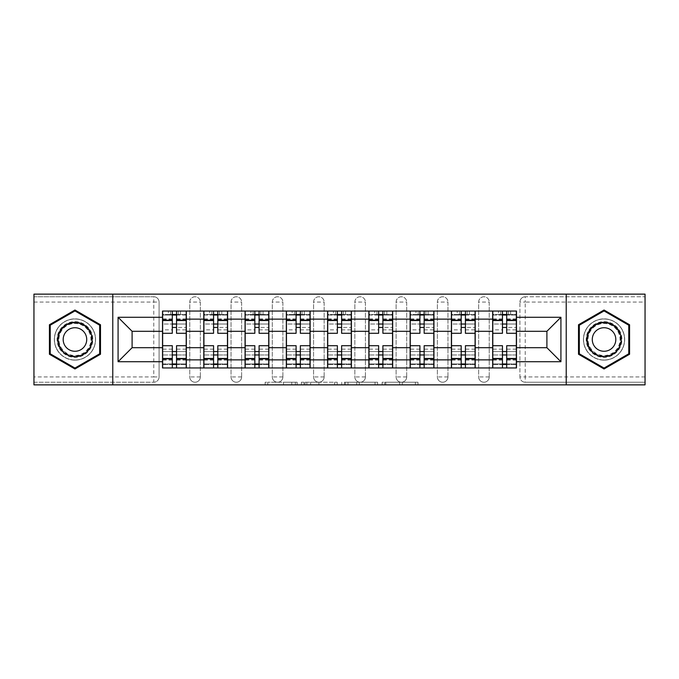 <?xml version="1.0" encoding="UTF-8"?>
<svg xmlns="http://www.w3.org/2000/svg" width="679" height="679" viewBox="0 0 679 679"><rect width="100%" height="100%" fill="white"/><g stroke="black" fill="none" stroke-linecap="round" stroke-linejoin="round"><path stroke-width="0.51" stroke-dasharray="3.4 2.55" d="M297.173 384.866L267.764 384.866L297.173 384.866L297.173 382.226L283.474 382.226L283.474 384.866L283.474 382.226L297.173 382.226L297.173 384.866L297.173 382.226L283.474 382.226L283.474 384.866L283.474 382.226L297.173 382.226L267.764 382.226L297.173 382.226M478.653 302.07A5.288 5.288 0 0 1 483.94 296.774A5.288 5.288 0 0 1 489.236 302.07A5.288 5.288 0 0 0 483.94 296.774A5.288 5.288 0 0 0 478.653 302.07L478.653 376.93A5.288 5.288 0 0 0 483.94 382.226A5.288 5.288 0 0 0 489.236 376.93L489.236 302.07A5.288 5.288 0 0 0 483.94 296.774A5.288 5.288 0 0 0 478.653 302.07L478.653 376.93A5.288 5.288 0 0 0 483.94 382.226A5.288 5.288 0 0 0 489.236 376.93L489.236 302.07L478.653 302.07M437.378 302.07A5.288 5.288 0 0 1 442.674 296.774A5.288 5.288 0 0 1 447.962 302.07A5.288 5.288 0 0 0 442.674 296.774A5.288 5.288 0 0 0 437.378 302.07L437.378 376.93A5.288 5.288 0 0 0 442.674 382.226A5.288 5.288 0 0 0 447.962 376.93L447.962 302.07A5.288 5.288 0 0 0 442.674 296.774A5.288 5.288 0 0 0 437.378 302.07L437.378 376.93A5.288 5.288 0 0 0 442.674 382.226A5.288 5.288 0 0 0 447.962 376.93L447.962 302.07L437.378 302.07M396.112 302.07A5.288 5.288 0 0 1 401.408 296.774A5.288 5.288 0 0 1 406.696 302.07A5.288 5.288 0 0 0 401.408 296.774A5.288 5.288 0 0 0 396.112 302.07L396.112 376.93A5.288 5.288 0 0 0 401.408 382.226A5.288 5.288 0 0 0 406.696 376.93L406.696 302.07A5.288 5.288 0 0 0 401.408 296.774A5.288 5.288 0 0 0 396.112 302.07L396.112 376.93A5.288 5.288 0 0 0 401.408 382.226A5.288 5.288 0 0 0 406.696 376.93L406.696 302.07L396.112 302.07M354.845 302.07A5.288 5.288 0 0 1 360.133 296.774A5.288 5.288 0 0 1 365.429 302.07A5.288 5.288 0 0 0 360.133 296.774A5.288 5.288 0 0 0 354.845 302.07L354.845 376.93A5.288 5.288 0 0 0 360.133 382.226A5.288 5.288 0 0 0 365.429 376.93L365.429 302.07A5.288 5.288 0 0 0 360.133 296.774A5.288 5.288 0 0 0 354.845 302.07L354.845 376.93A5.288 5.288 0 0 0 360.133 382.226A5.288 5.288 0 0 0 365.429 376.93L365.429 302.07L354.845 302.07M313.571 302.07A5.288 5.288 0 0 1 318.867 296.774A5.288 5.288 0 0 1 324.155 302.07A5.288 5.288 0 0 0 318.867 296.774A5.288 5.288 0 0 0 313.571 302.07L313.571 376.93A5.288 5.288 0 0 0 318.867 382.226A5.288 5.288 0 0 0 324.155 376.93L324.155 302.07A5.288 5.288 0 0 0 318.867 296.774A5.288 5.288 0 0 0 313.571 302.07L313.571 376.93A5.288 5.288 0 0 0 318.867 382.226A5.288 5.288 0 0 0 324.155 376.93L324.155 302.07L313.571 302.07M272.304 302.07A5.288 5.288 0 0 1 277.592 296.774A5.288 5.288 0 0 1 282.888 302.07A5.288 5.288 0 0 0 277.592 296.774A5.288 5.288 0 0 0 272.304 302.07L272.304 376.93A5.288 5.288 0 0 0 277.592 382.226A5.288 5.288 0 0 0 282.888 376.93L282.888 302.07A5.288 5.288 0 0 0 277.592 296.774A5.288 5.288 0 0 0 272.304 302.07L272.304 376.93A5.288 5.288 0 0 0 277.592 382.226A5.288 5.288 0 0 0 282.888 376.93L282.888 302.07L272.304 302.07M231.038 302.07A5.288 5.288 0 0 1 236.326 296.774A5.288 5.288 0 0 1 241.622 302.07A5.288 5.288 0 0 0 236.326 296.774A5.288 5.288 0 0 0 231.038 302.07L231.038 376.93A5.288 5.288 0 0 0 236.326 382.226A5.288 5.288 0 0 0 241.622 376.93L241.622 302.07A5.288 5.288 0 0 0 236.326 296.774A5.288 5.288 0 0 0 231.038 302.07L231.038 376.93A5.288 5.288 0 0 0 236.326 382.226A5.288 5.288 0 0 0 241.622 376.93L241.622 302.07L231.038 302.07M189.764 302.07A5.288 5.288 0 0 1 195.06 296.774A5.288 5.288 0 0 1 200.347 302.07A5.288 5.288 0 0 0 195.06 296.774A5.288 5.288 0 0 0 189.764 302.07L189.764 376.93A5.288 5.288 0 0 0 195.06 382.226A5.288 5.288 0 0 0 200.347 376.93L200.347 302.07A5.288 5.288 0 0 0 195.06 296.774A5.288 5.288 0 0 0 189.764 302.07L189.764 376.93A5.288 5.288 0 0 0 195.06 382.226A5.288 5.288 0 0 0 200.347 376.93L200.347 302.07L189.764 302.07M74.953 360.133A20.633 20.633 0 0 1 54.32 339.5A20.633 20.633 0 0 1 74.953 318.867A20.633 20.633 0 0 1 95.586 339.5A20.633 20.633 0 0 1 74.953 360.133A20.633 20.633 0 0 1 54.32 339.5A20.633 20.633 0 0 1 74.953 318.867A20.633 20.633 0 0 1 95.586 339.5A20.633 20.633 0 0 1 74.953 360.133M604.047 360.133A20.633 20.633 0 0 1 583.414 339.5A20.633 20.633 0 0 1 604.047 318.867A20.633 20.633 0 0 1 624.68 339.5A20.633 20.633 0 0 1 604.047 360.133A20.633 20.633 0 0 1 583.414 339.5A20.633 20.633 0 0 1 604.047 318.867A20.633 20.633 0 0 1 624.68 339.5A20.633 20.633 0 0 1 604.047 360.133M415.387 384.866L384.747 384.866L415.387 384.866L415.387 382.226L402.274 382.226L417.984 382.226L417.984 384.866L417.984 382.226L384.747 382.226L417.984 382.226L417.984 384.866L417.984 382.226L415.387 382.226L415.387 384.866M399.676 384.866L385.782 384.866L399.676 384.866L399.676 382.226L402.274 382.226L399.676 382.226L399.676 384.866L399.676 382.226L385.782 382.226L385.782 384.866L385.782 382.226L399.676 382.226L399.676 384.866M382.15 384.866L384.747 384.866L382.15 384.866L382.15 382.226L384.747 382.226L382.15 382.226L382.15 384.866M265.166 384.866L267.764 384.866L265.166 384.866L265.166 382.226L267.764 382.226L265.166 382.226L265.166 384.866M645.05 376.93L525.215 376.93L525.215 382.226L645.05 382.226L645.05 384.866L33.95 384.866L33.95 382.226L153.785 382.226A5.288 5.288 0 0 0 159.081 376.93L159.081 302.07A5.288 5.288 0 0 0 153.785 296.774A5.288 5.288 0 0 1 159.081 302.07A5.288 5.288 0 0 0 153.785 296.774L33.95 296.774L33.95 294.134L645.05 294.134L645.05 296.774L525.215 296.774A5.288 5.288 0 0 0 519.919 302.07L519.919 376.93A5.288 5.288 0 0 0 525.215 382.226A5.288 5.288 0 0 1 519.919 376.93A5.288 5.288 0 0 0 525.215 382.226L645.05 382.226L645.05 296.774L525.215 296.774A5.288 5.288 0 0 0 519.919 302.07L519.919 376.93L525.215 376.93L525.215 302.07L645.05 302.07M337.225 384.866L334.628 384.866L337.225 384.866L337.225 382.226L337.225 384.866M303.988 384.866L334.628 384.866L301.391 384.866L303.988 384.866L303.988 382.226L337.225 382.226L301.391 382.226L301.391 384.866L301.391 382.226L303.988 382.226L303.988 384.866M344.372 384.866L377.609 384.866L341.775 384.866L344.372 384.866L344.372 382.226L377.609 382.226L377.609 384.866L377.609 382.226L361.899 382.226L361.899 384.866M159.081 376.93L159.081 302.07L153.785 302.07L153.785 376.93L33.95 376.93L33.95 382.226L153.785 382.226A5.288 5.288 0 0 0 159.081 376.93A5.288 5.288 0 0 1 153.785 382.226L153.785 376.93L159.081 376.93M33.95 302.07L153.785 302.07L153.785 296.774L33.95 296.774L33.95 376.93M492.674 311.058L516.481 311.058L516.481 315.031L492.674 315.031L492.674 311.058L475.215 311.058L475.215 315.031L451.399 315.031L451.399 311.058L433.94 311.058L433.94 315.031L410.133 315.031L410.133 311.058L392.674 311.058L392.674 315.031L368.867 315.031L368.867 311.058L351.408 311.058L351.408 315.031L327.592 315.031L327.592 311.058L310.133 311.058L310.133 315.031L286.326 315.031L286.326 311.058L268.867 311.058L268.867 315.031L245.06 315.031L245.06 311.058L227.601 311.058L227.601 315.031L203.785 315.031L203.785 311.058L186.326 311.058L186.326 315.031L162.519 315.031L162.519 363.969L186.326 363.969L186.326 315.031M186.326 363.969L186.326 367.942L203.785 367.942L203.785 363.969L227.601 363.969L227.601 315.031M203.785 315.031L203.785 363.969M227.601 363.969L227.601 367.942L245.06 367.942L245.06 363.969L268.867 363.969L268.867 315.031M245.06 315.031L245.06 363.969M268.867 363.969L268.867 367.942L286.326 367.942L286.326 363.969L310.133 363.969L310.133 315.031M286.326 315.031L286.326 363.969M310.133 363.969L310.133 367.942L327.592 367.942L327.592 363.969L351.408 363.969L351.408 315.031M327.592 315.031L327.592 363.969M351.408 363.969L351.408 367.942L368.867 367.942L368.867 363.969L392.674 363.969L392.674 315.031M368.867 315.031L368.867 363.969M392.674 363.969L392.674 367.942L410.133 367.942L410.133 363.969L433.94 363.969L433.94 315.031M410.133 315.031L410.133 363.969M433.94 363.969L433.94 367.942L451.399 367.942L451.399 363.969L475.215 363.969L475.215 315.031M451.399 315.031L451.399 363.969M475.215 363.969L475.215 367.942L492.674 367.942L492.674 363.969L516.481 363.969L516.481 315.031M492.674 315.031L492.674 363.969M475.215 347.699L492.674 347.699M433.94 347.699L451.399 347.699M392.674 347.699L410.133 347.699M351.408 347.699L368.867 347.699M310.133 347.699L327.592 347.699M268.867 347.699L286.326 347.699M227.601 347.699L245.06 347.699M186.326 347.699L203.785 347.699M492.674 331.301L475.215 331.301M451.399 331.301L433.94 331.301M410.133 331.301L392.674 331.301M368.867 331.301L351.408 331.301M327.592 331.301L310.133 331.301M286.326 331.301L268.867 331.301M245.06 331.301L227.601 331.301M203.785 331.301L186.326 331.301M162.519 331.301L132.099 331.301L132.099 347.699L162.519 347.699M112.782 384.866L112.782 294.134M566.218 384.866L566.218 294.134M516.481 347.699L546.901 347.699L546.901 331.301L516.481 331.301M186.326 367.942L162.519 367.942L162.519 363.969M162.519 315.031L162.519 311.058L186.326 311.058M203.785 311.058L227.601 311.058M245.06 311.058L268.867 311.058M286.326 311.058L310.133 311.058M327.592 311.058L351.408 311.058M368.867 311.058L392.674 311.058M410.133 311.058L433.94 311.058M451.399 311.058L475.215 311.058M516.481 363.969L516.481 367.942L492.674 367.942M475.215 367.942L451.399 367.942M433.94 367.942L410.133 367.942M392.674 367.942L368.867 367.942M351.408 367.942L327.592 367.942M310.133 367.942L286.326 367.942M268.867 367.942L245.06 367.942M227.601 367.942L203.785 367.942M186.199 363.969L176.54 363.969M172.305 363.969L162.654 363.969M162.654 315.031L172.305 315.031M176.54 315.031L186.199 315.031M489.236 376.93A5.288 5.288 0 0 1 483.94 382.226A5.288 5.288 0 0 1 478.653 376.93L489.236 376.93M447.962 376.93A5.288 5.288 0 0 1 442.674 382.226A5.288 5.288 0 0 1 437.378 376.93L447.962 376.93M406.696 376.93A5.288 5.288 0 0 1 401.408 382.226A5.288 5.288 0 0 1 396.112 376.93L406.696 376.93M365.429 376.93A5.288 5.288 0 0 1 360.133 382.226A5.288 5.288 0 0 1 354.845 376.93L365.429 376.93M324.155 376.93A5.288 5.288 0 0 1 318.867 382.226A5.288 5.288 0 0 1 313.571 376.93L324.155 376.93M282.888 376.93A5.288 5.288 0 0 1 277.592 382.226A5.288 5.288 0 0 1 272.304 376.93L282.888 376.93M241.622 376.93A5.288 5.288 0 0 1 236.326 382.226A5.288 5.288 0 0 1 231.038 376.93L241.622 376.93M200.347 376.93A5.288 5.288 0 0 1 195.06 382.226A5.288 5.288 0 0 1 189.764 376.93L200.347 376.93M227.465 363.969L217.806 363.969M213.579 363.969L203.921 363.969M203.921 315.031L213.579 315.031M217.806 315.031L227.465 315.031M268.731 363.969L259.081 363.969M254.846 363.969L245.187 363.969M245.187 315.031L254.846 315.031M259.081 315.031L268.731 315.031M310.006 363.969L300.347 363.969M296.112 363.969L286.462 363.969M286.462 315.031L296.112 315.031M300.347 315.031L310.006 315.031M351.272 363.969L341.613 363.969M337.387 363.969L327.728 363.969M327.728 315.031L337.387 315.031M341.613 315.031L351.272 315.031M392.538 363.969L382.888 363.969M378.653 363.969L368.994 363.969M368.994 315.031L378.653 315.031M382.888 315.031L392.538 315.031M433.813 363.969L424.154 363.969M419.919 363.969L410.269 363.969M410.269 315.031L419.919 315.031M424.154 315.031L433.813 315.031M475.079 363.969L465.421 363.969M461.194 363.969L451.535 363.969M451.535 315.031L461.194 315.031M465.421 315.031L475.079 315.031M516.346 363.969L506.695 363.969M502.46 363.969L492.801 363.969M492.801 315.031L502.46 315.031M506.695 315.031L516.346 315.031M100.484 324.757L74.953 310.023L49.423 324.757L49.423 354.243L74.953 368.977L100.484 354.243L100.484 324.757M629.577 324.757L604.047 310.023L578.516 324.757L578.516 354.243L604.047 368.977L629.577 354.243L629.577 324.757M306.849 384.866L310.609 384.866L306.849 384.866L306.849 382.226L305.032 382.226L305.032 384.866L305.032 382.226L310.609 382.226L306.849 382.226L306.849 384.866M310.609 384.866L318.918 384.866L310.609 384.866L310.609 382.226L318.918 382.226L318.918 384.866L318.918 382.226L310.609 382.226L310.609 384.866M344.372 382.226L359.301 382.226L359.301 384.866L359.301 382.226L356.704 382.226L359.301 382.226L359.301 384.866L359.301 382.226L361.899 382.226M345.407 382.226L345.407 384.866L345.407 382.226M341.775 382.226L341.775 384.866L341.775 382.226M176.54 329.841L186.199 329.841L186.199 314.504L176.54 314.504L176.54 329.841L176.54 324.027L186.199 324.027L162.654 324.027L162.654 367.942L176.54 367.942L176.54 364.496L186.199 364.496L162.654 364.496L172.305 364.496L172.305 349.159L172.305 354.973L162.654 354.973L186.199 354.973L186.199 349.159L186.199 367.942L176.54 367.942M172.305 333.287L172.305 327.465L186.199 327.465L186.199 333.287L186.199 327.465L176.54 327.465L176.54 333.287M172.305 329.841L172.305 314.504L162.654 314.504L162.654 329.841L162.654 324.027L172.305 324.027L172.305 329.841L162.654 329.841M162.654 327.465L162.654 333.287L162.654 327.465M186.199 311.058L162.654 311.058L186.199 311.058L186.199 314.504L170.59 314.504L170.59 311.058M176.54 345.713L176.54 351.535L186.199 351.535L186.199 345.713L186.199 351.535L162.654 351.535L162.654 345.713L162.654 351.535L172.305 351.535L172.305 345.713M180.512 311.058L168.341 311.058L180.512 311.058L180.512 314.504L168.341 314.504L168.341 311.058L168.341 314.504L180.512 314.504L180.512 311.058M186.199 367.942L162.654 367.942M186.199 329.841L186.199 354.973L176.54 354.973L176.54 349.159L176.54 364.496M162.654 311.058L162.654 314.504L170.59 314.504M176.54 314.504L176.54 311.058M172.305 311.058L172.305 314.504M176.54 327.465L176.54 324.027M172.305 324.027L172.305 327.465M172.305 364.496L172.305 367.942M172.305 351.535L172.305 354.973M176.54 354.973L176.54 351.535M59.489 348.429A17.858 17.858 0 0 0 83.882 354.964A17.858 17.858 0 0 0 90.417 330.571A17.858 17.858 0 0 0 66.024 324.036A17.858 17.858 0 0 0 59.489 348.429M89.272 331.233A16.534 16.534 0 0 1 83.22 353.818A16.534 16.534 0 0 1 60.635 347.767A16.534 16.534 0 0 0 83.22 353.818A16.534 16.534 0 0 0 89.272 331.233A16.534 16.534 0 0 0 66.686 325.182A16.534 16.534 0 0 0 60.635 347.767A16.534 16.534 0 0 1 66.686 325.182A16.534 16.534 0 0 1 89.272 331.233A16.534 16.534 0 0 0 66.686 325.182A16.534 16.534 0 0 0 60.635 347.767M85.147 333.61A11.772 11.772 0 0 1 80.843 349.693A11.772 11.772 0 0 1 64.76 345.39A11.772 11.772 0 0 1 69.071 329.307A11.772 11.772 0 0 1 85.147 333.61M57.197 349.753A20.506 20.506 0 0 1 64.7 321.744A20.506 20.506 0 0 1 92.709 329.247A20.506 20.506 0 0 1 85.206 357.256A20.506 20.506 0 0 1 57.197 349.753A20.506 20.506 0 0 1 64.7 321.744A20.506 20.506 0 0 1 92.709 329.247A20.506 20.506 0 0 1 85.206 357.256A20.506 20.506 0 0 1 57.197 349.753M74.953 310.94L99.686 325.216L99.686 353.784L74.953 368.06L50.221 353.784L50.221 325.216L74.953 310.94M588.583 348.429A17.858 17.858 0 0 0 612.976 354.964A17.858 17.858 0 0 0 619.511 330.571A17.858 17.858 0 0 0 595.118 324.036A17.858 17.858 0 0 0 588.583 348.429M618.365 331.233A16.534 16.534 0 0 1 612.314 353.818A16.534 16.534 0 0 1 589.728 347.767A16.534 16.534 0 0 0 612.314 353.818A16.534 16.534 0 0 0 618.365 331.233A16.534 16.534 0 0 0 595.78 325.182A16.534 16.534 0 0 0 589.728 347.767A16.534 16.534 0 0 1 595.78 325.182A16.534 16.534 0 0 1 618.365 331.233A16.534 16.534 0 0 0 595.78 325.182A16.534 16.534 0 0 0 589.728 347.767M614.24 333.61A11.772 11.772 0 0 1 609.929 349.693A11.772 11.772 0 0 1 593.853 345.39A11.772 11.772 0 0 1 598.157 329.307A11.772 11.772 0 0 1 614.24 333.61M586.291 349.753A20.506 20.506 0 0 1 593.794 321.744A20.506 20.506 0 0 1 621.803 329.247A20.506 20.506 0 0 1 614.3 357.256A20.506 20.506 0 0 1 586.291 349.753A20.506 20.506 0 0 1 593.794 321.744A20.506 20.506 0 0 1 621.803 329.247A20.506 20.506 0 0 1 614.3 357.256A20.506 20.506 0 0 1 586.291 349.753M604.047 310.94L628.779 325.216L628.779 353.784L604.047 368.06L579.314 353.784L579.314 325.216L604.047 310.94M217.806 329.841L227.465 329.841L227.465 314.504L217.806 314.504L217.806 329.841L217.806 324.027L227.465 324.027L203.921 324.027L203.921 367.942L217.806 367.942L217.806 364.496L227.465 364.496L203.921 364.496L213.579 364.496L213.579 349.159L213.579 354.973L203.921 354.973L227.465 354.973L227.465 349.159L227.465 367.942L217.806 367.942M213.579 333.287L213.579 327.465L227.465 327.465L227.465 333.287L227.465 327.465L217.806 327.465L217.806 333.287M213.579 329.841L213.579 314.504L203.921 314.504L203.921 329.841L203.921 324.027L213.579 324.027L213.579 329.841L203.921 329.841M203.921 327.465L203.921 333.287L203.921 327.465M227.465 311.058L203.921 311.058L227.465 311.058L227.465 314.504L211.856 314.504L211.856 311.058M217.806 345.713L217.806 351.535L227.465 351.535L227.465 345.713L227.465 351.535L203.921 351.535L203.921 345.713L203.921 351.535L213.579 351.535L213.579 345.713M221.778 311.058L209.607 311.058L221.778 311.058L221.778 314.504L209.607 314.504L209.607 311.058L209.607 314.504L221.778 314.504L221.778 311.058M227.465 367.942L203.921 367.942M227.465 329.841L227.465 354.973L217.806 354.973L217.806 349.159L217.806 364.496M203.921 311.058L203.921 314.504L211.856 314.504M217.806 314.504L217.806 311.058M213.579 311.058L213.579 314.504M217.806 327.465L217.806 324.027M213.579 324.027L213.579 327.465M213.579 364.496L213.579 367.942M213.579 351.535L213.579 354.973M217.806 354.973L217.806 351.535M259.081 329.841L268.731 329.841L268.731 314.504L259.081 314.504L259.081 329.841L259.081 324.027L268.731 324.027L245.187 324.027L245.187 367.942L259.081 367.942L259.081 364.496L268.731 364.496L245.187 364.496L254.846 364.496L254.846 349.159L254.846 354.973L245.187 354.973L268.731 354.973L268.731 349.159L268.731 367.942L259.081 367.942M254.846 333.287L254.846 327.465L268.731 327.465L268.731 333.287L268.731 327.465L259.081 327.465L259.081 333.287M254.846 329.841L254.846 314.504L245.187 314.504L245.187 329.841L245.187 324.027L254.846 324.027L254.846 329.841L245.187 329.841M245.187 327.465L245.187 333.287L245.187 327.465M268.731 311.058L245.187 311.058L268.731 311.058L268.731 314.504L253.123 314.504L253.123 311.058M259.081 345.713L259.081 351.535L268.731 351.535L268.731 345.713L268.731 351.535L245.187 351.535L245.187 345.713L245.187 351.535L254.846 351.535L254.846 345.713M263.045 311.058L250.874 311.058L263.045 311.058L263.045 314.504L250.874 314.504L250.874 311.058L250.874 314.504L263.045 314.504L263.045 311.058M268.731 367.942L245.187 367.942M268.731 329.841L268.731 354.973L259.081 354.973L259.081 349.159L259.081 364.496M245.187 311.058L245.187 314.504L253.123 314.504M259.081 314.504L259.081 311.058M254.846 311.058L254.846 314.504M259.081 327.465L259.081 324.027M254.846 324.027L254.846 327.465M254.846 364.496L254.846 367.942M254.846 351.535L254.846 354.973M259.081 354.973L259.081 351.535M300.347 329.841L310.006 329.841L310.006 314.504L300.347 314.504L300.347 329.841L300.347 324.027L310.006 324.027L286.462 324.027L286.462 367.942L300.347 367.942L300.347 364.496L310.006 364.496L286.462 364.496L296.112 364.496L296.112 349.159L296.112 354.973L286.462 354.973L310.006 354.973L310.006 349.159L310.006 367.942L300.347 367.942M296.112 333.287L296.112 327.465L310.006 327.465L310.006 333.287L310.006 327.465L300.347 327.465L300.347 333.287M296.112 329.841L296.112 314.504L286.462 314.504L286.462 329.841L286.462 324.027L296.112 324.027L296.112 329.841L286.462 329.841M286.462 327.465L286.462 333.287L286.462 327.465M310.006 311.058L286.462 311.058L310.006 311.058L310.006 314.504L294.397 314.504L294.397 311.058M300.347 345.713L300.347 351.535L310.006 351.535L310.006 345.713L310.006 351.535L286.462 351.535L286.462 345.713L286.462 351.535L296.112 351.535L296.112 345.713M304.319 311.058L292.148 311.058L304.319 311.058L304.319 314.504L292.148 314.504L292.148 311.058L292.148 314.504L304.319 314.504L304.319 311.058M310.006 367.942L286.462 367.942M310.006 329.841L310.006 354.973L300.347 354.973L300.347 349.159L300.347 364.496M286.462 311.058L286.462 314.504L294.397 314.504M300.347 314.504L300.347 311.058M296.112 311.058L296.112 314.504M300.347 327.465L300.347 324.027M296.112 324.027L296.112 327.465M296.112 364.496L296.112 367.942M296.112 351.535L296.112 354.973M300.347 354.973L300.347 351.535M341.613 329.841L351.272 329.841L351.272 314.504L341.613 314.504L341.613 329.841L341.613 324.027L351.272 324.027L327.728 324.027L327.728 367.942L341.613 367.942L341.613 364.496L351.272 364.496L327.728 364.496L337.387 364.496L337.387 349.159L337.387 354.973L327.728 354.973L351.272 354.973L351.272 349.159L351.272 367.942L341.613 367.942M337.387 333.287L337.387 327.465L351.272 327.465L351.272 333.287L351.272 327.465L341.613 327.465L341.613 333.287M337.387 329.841L337.387 314.504L327.728 314.504L327.728 329.841L327.728 324.027L337.387 324.027L337.387 329.841L327.728 329.841M327.728 327.465L327.728 333.287L327.728 327.465M351.272 311.058L327.728 311.058L351.272 311.058L351.272 314.504L335.664 314.504L335.664 311.058M341.613 345.713L341.613 351.535L351.272 351.535L351.272 345.713L351.272 351.535L327.728 351.535L327.728 345.713L327.728 351.535L337.387 351.535L337.387 345.713M345.586 311.058L333.414 311.058L345.586 311.058L345.586 314.504L333.414 314.504L333.414 311.058L333.414 314.504L345.586 314.504L345.586 311.058M351.272 367.942L327.728 367.942M351.272 329.841L351.272 354.973L341.613 354.973L341.613 349.159L341.613 364.496M327.728 311.058L327.728 314.504L335.664 314.504M341.613 314.504L341.613 311.058M337.387 311.058L337.387 314.504M341.613 327.465L341.613 324.027M337.387 324.027L337.387 327.465M337.387 364.496L337.387 367.942M337.387 351.535L337.387 354.973M341.613 354.973L341.613 351.535M382.888 329.841L392.538 329.841L392.538 314.504L382.888 314.504L382.888 329.841L382.888 324.027L392.538 324.027L368.994 324.027L368.994 367.942L382.888 367.942L382.888 364.496L392.538 364.496L368.994 364.496L378.653 364.496L378.653 349.159L378.653 354.973L368.994 354.973L392.538 354.973L392.538 349.159L392.538 367.942L382.888 367.942M378.653 333.287L378.653 327.465L392.538 327.465L392.538 333.287L392.538 327.465L382.888 327.465L382.888 333.287M378.653 329.841L378.653 314.504L368.994 314.504L368.994 329.841L368.994 324.027L378.653 324.027L378.653 329.841L368.994 329.841M368.994 327.465L368.994 333.287L368.994 327.465M392.538 311.058L368.994 311.058L392.538 311.058L392.538 314.504L376.93 314.504L376.93 311.058M382.888 345.713L382.888 351.535L392.538 351.535L392.538 345.713L392.538 351.535L368.994 351.535L368.994 345.713L368.994 351.535L378.653 351.535L378.653 345.713M386.852 311.058L374.681 311.058L386.852 311.058L386.852 314.504L374.681 314.504L374.681 311.058L374.681 314.504L386.852 314.504L386.852 311.058M392.538 367.942L368.994 367.942M392.538 329.841L392.538 354.973L382.888 354.973L382.888 349.159L382.888 364.496M368.994 311.058L368.994 314.504L376.93 314.504M382.888 314.504L382.888 311.058M378.653 311.058L378.653 314.504M382.888 327.465L382.888 324.027M378.653 324.027L378.653 327.465M378.653 364.496L378.653 367.942M378.653 351.535L378.653 354.973M382.888 354.973L382.888 351.535M424.154 329.841L433.813 329.841L433.813 314.504L424.154 314.504L424.154 329.841L424.154 324.027L433.813 324.027L410.269 324.027L410.269 367.942L424.154 367.942L424.154 364.496L433.813 364.496L410.269 364.496L419.919 364.496L419.919 349.159L419.919 354.973L410.269 354.973L433.813 354.973L433.813 349.159L433.813 367.942L424.154 367.942M419.919 333.287L419.919 327.465L433.813 327.465L433.813 333.287L433.813 327.465L424.154 327.465L424.154 333.287M419.919 329.841L419.919 314.504L410.269 314.504L410.269 329.841L410.269 324.027L419.919 324.027L419.919 329.841L410.269 329.841M410.269 327.465L410.269 333.287L410.269 327.465M433.813 311.058L410.269 311.058L433.813 311.058L433.813 314.504L418.205 314.504L418.205 311.058M424.154 345.713L424.154 351.535L433.813 351.535L433.813 345.713L433.813 351.535L410.269 351.535L410.269 345.713L410.269 351.535L419.919 351.535L419.919 345.713M428.126 311.058L415.955 311.058L428.126 311.058L428.126 314.504L415.955 314.504L415.955 311.058L415.955 314.504L428.126 314.504L428.126 311.058M433.813 367.942L410.269 367.942M433.813 329.841L433.813 354.973L424.154 354.973L424.154 349.159L424.154 364.496M410.269 311.058L410.269 314.504L418.205 314.504M424.154 314.504L424.154 311.058M419.919 311.058L419.919 314.504M424.154 327.465L424.154 324.027M419.919 324.027L419.919 327.465M419.919 364.496L419.919 367.942M419.919 351.535L419.919 354.973M424.154 354.973L424.154 351.535M465.421 329.841L475.079 329.841L475.079 314.504L465.421 314.504L465.421 329.841L465.421 324.027L475.079 324.027L451.535 324.027L451.535 367.942L465.421 367.942L465.421 364.496L475.079 364.496L451.535 364.496L461.194 364.496L461.194 349.159L461.194 354.973L451.535 354.973L475.079 354.973L475.079 349.159L475.079 367.942L465.421 367.942M461.194 333.287L461.194 327.465L475.079 327.465L475.079 333.287L475.079 327.465L465.421 327.465L465.421 333.287M461.194 329.841L461.194 314.504L451.535 314.504L451.535 329.841L451.535 324.027L461.194 324.027L461.194 329.841L451.535 329.841M451.535 327.465L451.535 333.287L451.535 327.465M475.079 311.058L451.535 311.058L475.079 311.058L475.079 314.504L459.471 314.504L459.471 311.058M465.421 345.713L465.421 351.535L475.079 351.535L475.079 345.713L475.079 351.535L451.535 351.535L451.535 345.713L451.535 351.535L461.194 351.535L461.194 345.713M469.393 311.058L457.222 311.058L469.393 311.058L469.393 314.504L457.222 314.504L457.222 311.058L457.222 314.504L469.393 314.504L469.393 311.058M475.079 367.942L451.535 367.942M475.079 329.841L475.079 354.973L465.421 354.973L465.421 349.159L465.421 364.496M451.535 311.058L451.535 314.504L459.471 314.504M465.421 314.504L465.421 311.058M461.194 311.058L461.194 314.504M465.421 327.465L465.421 324.027M461.194 324.027L461.194 327.465M461.194 364.496L461.194 367.942M461.194 351.535L461.194 354.973M465.421 354.973L465.421 351.535M506.695 329.841L516.346 329.841L516.346 314.504L506.695 314.504L506.695 329.841L506.695 324.027L516.346 324.027L492.801 324.027L492.801 367.942L506.695 367.942L506.695 364.496L516.346 364.496L492.801 364.496L502.46 364.496L502.46 349.159L502.46 354.973L492.801 354.973L516.346 354.973L516.346 349.159L516.346 367.942L506.695 367.942M502.46 333.287L502.46 327.465L516.346 327.465L516.346 333.287L516.346 327.465L506.695 327.465L506.695 333.287M502.46 329.841L502.46 314.504L492.801 314.504L492.801 329.841L492.801 324.027L502.46 324.027L502.46 329.841L492.801 329.841M492.801 327.465L492.801 333.287L492.801 327.465M516.346 311.058L492.801 311.058L516.346 311.058L516.346 314.504L500.737 314.504L500.737 311.058M506.695 345.713L506.695 351.535L516.346 351.535L516.346 345.713L516.346 351.535L492.801 351.535L492.801 345.713L492.801 351.535L502.46 351.535L502.46 345.713M510.659 311.058L498.488 311.058L510.659 311.058L510.659 314.504L498.488 314.504L498.488 311.058L498.488 314.504L510.659 314.504L510.659 311.058M516.346 367.942L492.801 367.942M516.346 329.841L516.346 354.973L506.695 354.973L506.695 349.159L506.695 364.496M492.801 311.058L492.801 314.504L500.737 314.504M506.695 314.504L506.695 311.058M502.46 311.058L502.46 314.504M506.695 327.465L506.695 324.027M502.46 324.027L502.46 327.465M502.46 364.496L502.46 367.942M502.46 351.535L502.46 354.973M506.695 354.973L506.695 351.535M295.357 382.226L295.357 384.866L295.357 382.226M525.215 296.774A5.288 5.288 0 0 0 519.919 302.07L525.215 302.07L525.215 296.774M291.783 382.226L291.783 384.866L291.783 382.226M267.764 382.226L267.764 384.866L267.764 382.226M334.628 382.226L334.628 384.866L334.628 382.226M375.012 382.226L375.012 384.866L375.012 382.226M356.704 382.226L356.704 384.866L356.704 382.226M348.004 382.226L348.004 384.866L348.004 382.226M402.274 382.226L402.274 384.866L402.274 382.226M384.747 382.226L384.747 384.866L384.747 382.226M186.199 319.283L176.54 319.283M172.305 319.283L162.654 319.283M172.305 360.074L162.654 360.074M172.305 359.717L162.654 359.717M172.305 318.926L162.654 318.926M186.199 360.074L176.54 360.074M186.199 359.717L176.54 359.717M186.199 318.926L176.54 318.926M178.263 314.504L178.263 311.058M88.805 331.505A15.99 15.99 0 0 1 82.948 353.352A15.99 15.99 0 0 1 61.102 347.495A15.99 15.99 0 0 1 66.958 325.648A15.99 15.99 0 0 1 88.805 331.505M617.898 331.505A15.99 15.99 0 0 1 612.042 353.352A15.99 15.99 0 0 1 590.195 347.495A15.99 15.99 0 0 1 596.052 325.648A15.99 15.99 0 0 1 617.898 331.505M227.465 319.283L217.806 319.283M213.579 319.283L203.921 319.283M213.579 360.074L203.921 360.074M213.579 359.717L203.921 359.717M213.579 318.926L203.921 318.926M227.465 360.074L217.806 360.074M227.465 359.717L217.806 359.717M227.465 318.926L217.806 318.926M219.529 314.504L219.529 311.058M268.731 319.283L259.081 319.283M254.846 319.283L245.187 319.283M254.846 360.074L245.187 360.074M254.846 359.717L245.187 359.717M254.846 318.926L245.187 318.926M268.731 360.074L259.081 360.074M268.731 359.717L259.081 359.717M268.731 318.926L259.081 318.926M260.795 314.504L260.795 311.058M310.006 319.283L300.347 319.283M296.112 319.283L286.462 319.283M296.112 360.074L286.462 360.074M296.112 359.717L286.462 359.717M296.112 318.926L286.462 318.926M310.006 360.074L300.347 360.074M310.006 359.717L300.347 359.717M310.006 318.926L300.347 318.926M302.07 314.504L302.07 311.058M351.272 319.283L341.613 319.283M337.387 319.283L327.728 319.283M337.387 360.074L327.728 360.074M337.387 359.717L327.728 359.717M337.387 318.926L327.728 318.926M351.272 360.074L341.613 360.074M351.272 359.717L341.613 359.717M351.272 318.926L341.613 318.926M343.336 314.504L343.336 311.058M392.538 319.283L382.888 319.283M378.653 319.283L368.994 319.283M378.653 360.074L368.994 360.074M378.653 359.717L368.994 359.717M378.653 318.926L368.994 318.926M392.538 360.074L382.888 360.074M392.538 359.717L382.888 359.717M392.538 318.926L382.888 318.926M384.603 314.504L384.603 311.058M433.813 319.283L424.154 319.283M419.919 319.283L410.269 319.283M419.919 360.074L410.269 360.074M419.919 359.717L410.269 359.717M419.919 318.926L410.269 318.926M433.813 360.074L424.154 360.074M433.813 359.717L424.154 359.717M433.813 318.926L424.154 318.926M425.877 314.504L425.877 311.058M475.079 319.283L465.421 319.283M461.194 319.283L451.535 319.283M461.194 360.074L451.535 360.074M461.194 359.717L451.535 359.717M461.194 318.926L451.535 318.926M475.079 360.074L465.421 360.074M475.079 359.717L465.421 359.717M475.079 318.926L465.421 318.926M467.144 314.504L467.144 311.058M516.346 319.283L506.695 319.283M502.46 319.283L492.801 319.283M502.46 360.074L492.801 360.074M502.46 359.717L492.801 359.717M502.46 318.926L492.801 318.926M516.346 360.074L506.695 360.074M516.346 359.717L506.695 359.717M516.346 318.926L506.695 318.926M508.41 314.504L508.41 311.058M172.305 349.159L162.654 349.159M186.199 349.159L176.54 349.159M213.579 349.159L203.921 349.159M227.465 349.159L217.806 349.159M254.846 349.159L245.187 349.159M268.731 349.159L259.081 349.159M296.112 349.159L286.462 349.159M310.006 349.159L300.347 349.159M337.387 349.159L327.728 349.159M351.272 349.159L341.613 349.159M378.653 349.159L368.994 349.159M392.538 349.159L382.888 349.159M419.919 349.159L410.269 349.159M433.813 349.159L424.154 349.159M461.194 349.159L451.535 349.159M475.079 349.159L465.421 349.159M502.46 349.159L492.801 349.159M516.346 349.159L506.695 349.159"/><path stroke-width="1.02" d="M566.218 384.866L645.05 384.866L645.05 294.134L33.95 294.134L33.95 384.866L566.218 384.866L566.218 294.134M203.785 367.942L203.785 319.13L186.326 319.13L186.326 367.942M186.326 319.13L186.326 311.058M203.785 319.13L203.785 311.058M227.601 311.058L227.601 367.942M245.06 367.942L245.06 311.058M268.867 311.058L268.867 367.942M286.326 367.942L286.326 311.058M310.133 311.058L310.133 367.942M327.592 367.942L327.592 311.058M351.408 311.058L351.408 367.942M368.867 367.942L368.867 311.058M392.674 311.058L392.674 367.942M410.133 367.942L410.133 311.058M433.94 311.058L433.94 367.942M451.399 367.942L451.399 311.058M475.215 311.058L475.215 367.942M492.674 367.942L492.674 311.058M492.674 347.699L475.215 347.699M451.399 347.699L433.94 347.699M410.133 347.699L392.674 347.699M368.867 347.699L351.408 347.699M327.592 347.699L310.133 347.699M286.326 347.699L268.867 347.699M245.06 347.699L227.601 347.699M203.785 347.699L186.326 347.699M492.674 331.301L475.215 331.301M451.399 331.301L433.94 331.301M410.133 331.301L392.674 331.301M368.867 331.301L351.408 331.301M327.592 331.301L310.133 331.301M286.326 331.301L268.867 331.301M245.06 331.301L227.601 331.301M203.785 331.301L186.326 331.301M132.099 347.699L162.519 347.699L162.519 331.301L132.099 331.301L132.099 347.699L118.078 361.72L118.078 317.28L162.519 317.28L162.519 331.301M516.481 331.301L516.481 347.699L546.901 347.699L546.901 331.301L516.481 331.301L516.481 311.058L162.519 311.058L162.519 317.28M516.481 317.28L560.922 317.28L560.922 361.72L516.481 361.72L516.481 347.699M162.519 347.699L162.519 367.942L516.481 367.942L516.481 361.72M162.519 361.72L118.078 361.72M112.782 384.866L112.782 294.134M100.484 324.757L74.953 310.023L49.423 324.757L49.423 354.243L74.953 368.977L100.484 354.243L100.484 324.757M629.577 324.757L604.047 310.023L578.516 324.757L578.516 354.243L604.047 368.977L629.577 354.243L629.577 324.757M176.54 363.969L172.305 363.969M172.305 315.031L176.54 315.031M217.806 363.969L213.579 363.969M213.579 315.031L217.806 315.031M259.081 363.969L254.846 363.969M254.846 315.031L259.081 315.031M300.347 363.969L296.112 363.969M296.112 315.031L300.347 315.031M341.613 363.969L337.387 363.969M337.387 315.031L341.613 315.031M382.888 363.969L378.653 363.969M378.653 315.031L382.888 315.031M424.154 363.969L419.919 363.969M419.919 315.031L424.154 315.031M465.421 363.969L461.194 363.969M461.194 315.031L465.421 315.031M506.695 363.969L502.46 363.969M502.46 315.031L506.695 315.031M118.078 317.28L132.099 331.301M546.901 347.699L560.922 361.72M546.901 331.301L560.922 317.28M186.199 367.942L186.199 333.287L176.54 333.287L176.54 311.058M172.305 311.058L172.305 333.287L162.654 333.287L162.654 311.058M186.199 333.287L186.199 311.058M162.654 367.942L162.654 345.713L172.305 345.713L172.305 367.942M176.54 367.942L176.54 345.713L186.199 345.713M172.305 327.465L176.54 327.465M162.654 345.713L162.654 333.287M176.54 351.535L172.305 351.535M176.54 364.496L172.305 364.496M172.305 354.973L176.54 354.973M176.54 324.027L172.305 324.027M172.305 314.504L176.54 314.504M60.066 348.098A17.196 17.196 0 0 0 83.551 354.396A17.196 17.196 0 0 0 89.849 330.902A17.196 17.196 0 0 0 66.355 324.604A17.196 17.196 0 0 0 60.066 348.098M64.76 345.39A11.772 11.772 0 0 0 80.843 349.693A11.772 11.772 0 0 0 85.147 333.61A11.772 11.772 0 0 0 69.071 329.307A11.772 11.772 0 0 0 64.76 345.39M74.953 310.94L99.686 325.216L99.686 353.784L74.953 368.06L50.221 353.784L50.221 325.216L74.953 310.94M589.151 348.098A17.196 17.196 0 0 0 612.645 354.396A17.196 17.196 0 0 0 618.934 330.902A17.196 17.196 0 0 0 595.449 324.604A17.196 17.196 0 0 0 589.151 348.098M593.853 345.39A11.772 11.772 0 0 0 609.929 349.693A11.772 11.772 0 0 0 614.24 333.61A11.772 11.772 0 0 0 598.157 329.307A11.772 11.772 0 0 0 593.853 345.39M604.047 310.94L628.779 325.216L628.779 353.784L604.047 368.06L579.314 353.784L579.314 325.216L604.047 310.94M227.465 367.942L227.465 333.287L217.806 333.287L217.806 311.058M213.579 311.058L213.579 333.287L203.921 333.287L203.921 311.058M227.465 333.287L227.465 311.058M203.921 367.942L203.921 345.713L213.579 345.713L213.579 367.942M217.806 367.942L217.806 345.713L227.465 345.713M213.579 327.465L217.806 327.465M203.921 345.713L203.921 333.287M217.806 351.535L213.579 351.535M217.806 364.496L213.579 364.496M213.579 354.973L217.806 354.973M217.806 324.027L213.579 324.027M213.579 314.504L217.806 314.504M268.731 367.942L268.731 333.287L259.081 333.287L259.081 311.058M254.846 311.058L254.846 333.287L245.187 333.287L245.187 311.058M268.731 333.287L268.731 311.058M245.187 367.942L245.187 345.713L254.846 345.713L254.846 367.942M259.081 367.942L259.081 345.713L268.731 345.713M254.846 327.465L259.081 327.465M245.187 345.713L245.187 333.287M259.081 351.535L254.846 351.535M259.081 364.496L254.846 364.496M254.846 354.973L259.081 354.973M259.081 324.027L254.846 324.027M254.846 314.504L259.081 314.504M310.006 367.942L310.006 333.287L300.347 333.287L300.347 311.058M296.112 311.058L296.112 333.287L286.462 333.287L286.462 311.058M310.006 333.287L310.006 311.058M286.462 367.942L286.462 345.713L296.112 345.713L296.112 367.942M300.347 367.942L300.347 345.713L310.006 345.713M296.112 327.465L300.347 327.465M286.462 345.713L286.462 333.287M300.347 351.535L296.112 351.535M300.347 364.496L296.112 364.496M296.112 354.973L300.347 354.973M300.347 324.027L296.112 324.027M296.112 314.504L300.347 314.504M351.272 367.942L351.272 333.287L341.613 333.287L341.613 311.058M337.387 311.058L337.387 333.287L327.728 333.287L327.728 311.058M351.272 333.287L351.272 311.058M327.728 367.942L327.728 345.713L337.387 345.713L337.387 367.942M341.613 367.942L341.613 345.713L351.272 345.713M337.387 327.465L341.613 327.465M327.728 345.713L327.728 333.287M341.613 351.535L337.387 351.535M341.613 364.496L337.387 364.496M337.387 354.973L341.613 354.973M341.613 324.027L337.387 324.027M337.387 314.504L341.613 314.504M392.538 367.942L392.538 333.287L382.888 333.287L382.888 311.058M378.653 311.058L378.653 333.287L368.994 333.287L368.994 311.058M392.538 333.287L392.538 311.058M368.994 367.942L368.994 345.713L378.653 345.713L378.653 367.942M382.888 367.942L382.888 345.713L392.538 345.713M378.653 327.465L382.888 327.465M368.994 345.713L368.994 333.287M382.888 351.535L378.653 351.535M382.888 364.496L378.653 364.496M378.653 354.973L382.888 354.973M382.888 324.027L378.653 324.027M378.653 314.504L382.888 314.504M433.813 367.942L433.813 333.287L424.154 333.287L424.154 311.058M419.919 311.058L419.919 333.287L410.269 333.287L410.269 311.058M433.813 333.287L433.813 311.058M410.269 367.942L410.269 345.713L419.919 345.713L419.919 367.942M424.154 367.942L424.154 345.713L433.813 345.713M419.919 327.465L424.154 327.465M410.269 345.713L410.269 333.287M424.154 351.535L419.919 351.535M424.154 364.496L419.919 364.496M419.919 354.973L424.154 354.973M424.154 324.027L419.919 324.027M419.919 314.504L424.154 314.504M475.079 367.942L475.079 333.287L465.421 333.287L465.421 311.058M461.194 311.058L461.194 333.287L451.535 333.287L451.535 311.058M475.079 333.287L475.079 311.058M451.535 367.942L451.535 345.713L461.194 345.713L461.194 367.942M465.421 367.942L465.421 345.713L475.079 345.713M461.194 327.465L465.421 327.465M451.535 345.713L451.535 333.287M465.421 351.535L461.194 351.535M465.421 364.496L461.194 364.496M461.194 354.973L465.421 354.973M465.421 324.027L461.194 324.027M461.194 314.504L465.421 314.504M516.346 367.942L516.346 333.287L506.695 333.287L506.695 311.058M502.46 311.058L502.46 333.287L492.801 333.287L492.801 311.058M516.346 333.287L516.346 311.058M492.801 367.942L492.801 345.713L502.46 345.713L502.46 367.942M506.695 367.942L506.695 345.713L516.346 345.713M502.46 327.465L506.695 327.465M492.801 345.713L492.801 333.287M506.695 351.535L502.46 351.535M506.695 364.496L502.46 364.496M502.46 354.973L506.695 354.973M506.695 324.027L502.46 324.027M502.46 314.504L506.695 314.504M451.399 319.13L433.94 319.13M410.133 319.13L392.674 319.13M368.867 319.13L351.408 319.13M327.592 319.13L310.133 319.13M286.326 319.13L268.867 319.13M245.06 319.13L227.601 319.13M492.674 319.13L475.215 319.13M451.399 359.87L433.94 359.87M410.133 359.87L392.674 359.87M368.867 359.87L351.408 359.87M327.592 359.87L310.133 359.87M286.326 359.87L268.867 359.87M245.06 359.87L227.601 359.87M203.785 359.87L186.326 359.87M492.674 359.87L475.215 359.87M186.199 320.191L176.54 320.191M172.305 320.191L162.654 320.191M172.305 320.539L162.654 320.539M172.305 358.461L162.654 358.461M172.305 358.809L162.654 358.809M186.199 358.809L176.54 358.809M186.199 320.539L176.54 320.539M186.199 358.461L176.54 358.461M227.465 320.191L217.806 320.191M213.579 320.191L203.921 320.191M213.579 320.539L203.921 320.539M213.579 358.461L203.921 358.461M213.579 358.809L203.921 358.809M227.465 358.809L217.806 358.809M227.465 320.539L217.806 320.539M227.465 358.461L217.806 358.461M268.731 320.191L259.081 320.191M254.846 320.191L245.187 320.191M254.846 320.539L245.187 320.539M254.846 358.461L245.187 358.461M254.846 358.809L245.187 358.809M268.731 358.809L259.081 358.809M268.731 320.539L259.081 320.539M268.731 358.461L259.081 358.461M310.006 320.191L300.347 320.191M296.112 320.191L286.462 320.191M296.112 320.539L286.462 320.539M296.112 358.461L286.462 358.461M296.112 358.809L286.462 358.809M310.006 358.809L300.347 358.809M310.006 320.539L300.347 320.539M310.006 358.461L300.347 358.461M351.272 320.191L341.613 320.191M337.387 320.191L327.728 320.191M337.387 320.539L327.728 320.539M337.387 358.461L327.728 358.461M337.387 358.809L327.728 358.809M351.272 358.809L341.613 358.809M351.272 320.539L341.613 320.539M351.272 358.461L341.613 358.461M392.538 320.191L382.888 320.191M378.653 320.191L368.994 320.191M378.653 320.539L368.994 320.539M378.653 358.461L368.994 358.461M378.653 358.809L368.994 358.809M392.538 358.809L382.888 358.809M392.538 320.539L382.888 320.539M392.538 358.461L382.888 358.461M433.813 320.191L424.154 320.191M419.919 320.191L410.269 320.191M419.919 320.539L410.269 320.539M419.919 358.461L410.269 358.461M419.919 358.809L410.269 358.809M433.813 358.809L424.154 358.809M433.813 320.539L424.154 320.539M433.813 358.461L424.154 358.461M475.079 320.191L465.421 320.191M461.194 320.191L451.535 320.191M461.194 320.539L451.535 320.539M461.194 358.461L451.535 358.461M461.194 358.809L451.535 358.809M475.079 358.809L465.421 358.809M475.079 320.539L465.421 320.539M475.079 358.461L465.421 358.461M516.346 320.191L506.695 320.191M502.46 320.191L492.801 320.191M502.46 320.539L492.801 320.539M502.46 358.461L492.801 358.461M502.46 358.809L492.801 358.809M516.346 358.809L506.695 358.809M516.346 320.539L506.695 320.539M516.346 358.461L506.695 358.461"/></g></svg>
